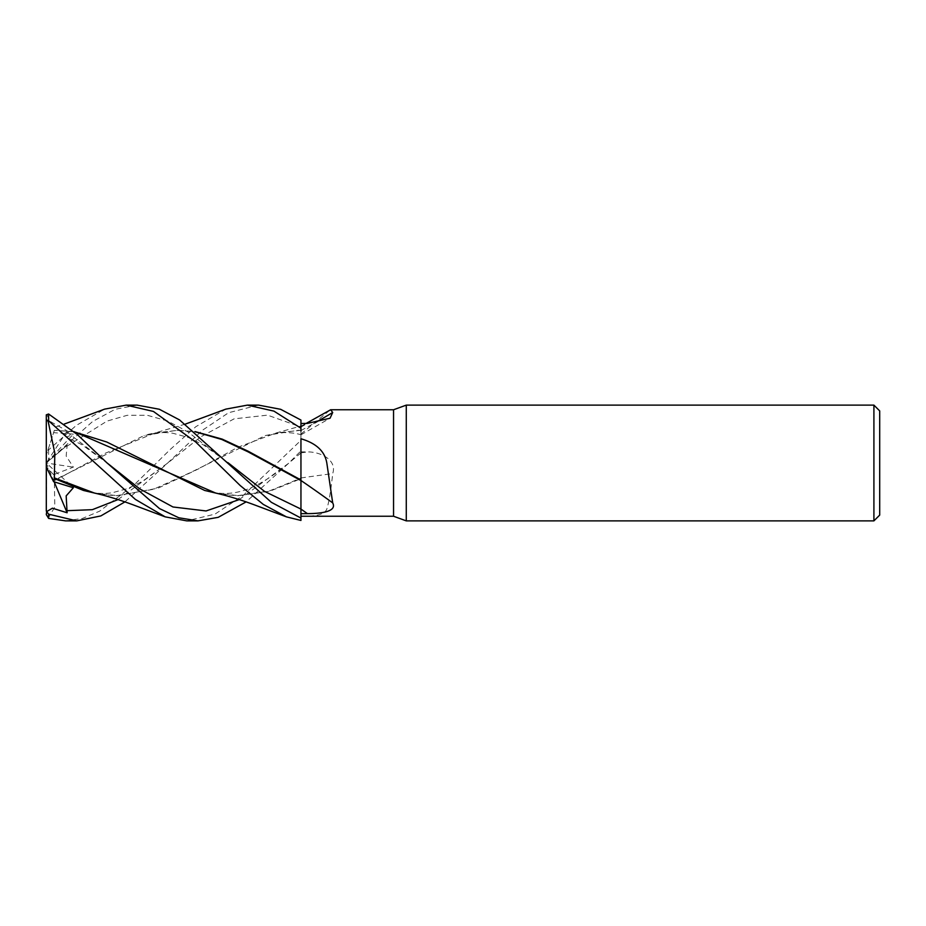 <?xml version="1.0" encoding="UTF-8"?>
<svg xmlns="http://www.w3.org/2000/svg" width="926" height="926" viewBox="0 0 926 926"><rect width="100%" height="100%" fill="white"/><g stroke="black" fill="none" stroke-linecap="round" stroke-linejoin="round"><path stroke-width="0.69" stroke-dasharray="4.63 3.47" d="M300.95 438.774L300.95 520.412L300.915 426.018L300.95 450.893L288.553 463.336L246.073 501.927M300.95 480.548L300.95 509.08L300.904 480.525M99.985 494.345L116.225 495.699L153.473 489.298L190.733 472.422L265.253 435.556L298.056 430.301L300.904 430.335L300.904 434.676L300.95 420.091L300.95 518.062L300.904 478.754L269.79 491.208L238.676 495.699L215.665 493.06M300.95 451.876L300.95 509.08M258.261 405.125L228.572 412.73L202.458 430.243L167.34 463.336L200.734 436.852L234.139 418.83L267.533 415.149L300.927 427.013L300.95 430.312M265.253 435.556L280.011 432.72C291.47 432.072 298.334 434.005 300.904 434.676L300.904 430.301L276.284 432.94L300.95 426.006M300.95 430.544A979.326 890.488 -141.9 0 0 314.863 422.869M300.95 434.051L330.258 409.871M239.197 499.623L288.553 463.336L300.95 452.907L300.904 478.14L300.95 450.487M300.95 516.176C316.692 516.673 325.362 514.138 326.971 508.582C329.089 501.545 330.999 489.877 332.7 473.591C337.458 459.493 319.343 451.518 307.42 451.957L300.95 451.842M393.55 409.755L393.55 516.245M300.95 477.955A979.326 167.305 -15.1 0 1 332.7 473.591M300.95 520.447L300.95 478.73M300.95 480.154L300.95 476.439M221.198 494.345L237.438 495.699L269.177 491.023L300.904 478.14L300.904 479.055L300.95 478.117M879.7 410.912L879.7 515.087M873.913 405.125L873.913 520.875M406.271 405.125L406.271 520.875M137.036 405.125L115.16 409.292L92.612 421.492L48.615 460.824L67.112 445.348L66.163 456.055L73.351 467.144L53.592 474.668L54.356 480.166L144.028 435.556L176.831 430.301L195.398 431.863M300.95 431.169L300.938 444.862M65.572 520.875L82.495 518.433L99.684 511.14L134.583 484.472L170.118 449.585L195.78 426.736L225.828 409.13M185.466 424.073L155.059 432.94L105.657 453.069L54.356 480.768L54.808 506.997L48.187 518.155M155.059 432.94L178.07 430.301L195.073 431.585M54.356 480.166L54.345 481.045M94.452 493.06L117.452 495.699L158.149 488.141L198.592 468.857L237.843 447.258L276.284 432.94M300.95 440.325L300.95 450.893L300.95 440.325L243.225 495.433L214.994 514.115L186.786 520.875M300.927 427.013L300.95 420.057M117.972 499.623L167.34 463.336L124.86 501.927M46.694 414.651L50.965 421.92L67.112 430.891L66.417 437.188L73.351 434.12L53.592 432.662L46.3 455.117L48.187 449.318L48.615 449.851L76.372 425.347L104.615 409.13M53.326 433.507L54.356 430.312L74.184 431.863M54.356 430.312L48.187 449.318M73.86 431.585L54.356 430.335M300.95 520.412L300.95 518.062L300.95 520.412M67.112 445.348L46.3 463L73.351 467.144M46.694 462.769L46.3 514.567M53.592 474.668L46.3 466.692M67.112 430.891L46.3 463L46.3 455.117L46.3 463.116M46.3 414.825L46.3 463L73.351 434.12M48.615 449.851L48.615 460.824M54.194 481.867L46.3 463L46.3 467.19L46.3 463L73.351 487.736M300.95 427.071A971.744 883.601 -141.9 0 0 307.42 423.413M300.95 452.86A971.744 166.009 -15.1 0 1 307.42 451.957M300.95 440.209L300.95 450.893M66.672 446.401L106.999 421.11L127.151 415.311L147.315 415.288L167.467 420.936L187.631 431.724L227.958 462.676L203.558 444.978L188.476 437.512L172.988 433.275C163.092 431.817 153.438 432.581 144.028 435.556M167.34 463.336L142.535 481.265L127.869 488.488L112.382 492.725C102.485 494.183 92.832 493.419 83.421 490.444M66.672 431.886L106.745 462.676L81.916 444.723L66.417 437.188M288.553 463.336L288.553 463.336C251.293 493.928 229.972 497.331 204.646 490.444M300.95 434.826L330.061 418.216M300.95 426.215L306.147 423.425M178.07 430.301L176.831 430.301M116.225 495.699L117.452 495.699M298.056 430.301L299.295 430.301M55.606 430.301L56.845 430.301M237.438 495.699L238.676 495.699M55.433 427.013L64.253 424.073"/><path stroke-width="1.39" d="M332.7 502.899A979.326 723.194 -157.6 0 0 300.95 480.49L300.95 438.774C316.692 443.369 325.362 451.795 326.971 464.053L332.7 502.899C337.458 512.124 319.343 513.594 307.42 513.629L300.95 513.664L300.95 518.016L300.927 508.768M300.938 444.862L300.95 476.439M406.271 520.875L393.55 516.245L393.55 409.755L406.271 405.125L873.913 405.125L879.7 410.912L879.7 515.087L873.913 520.875L406.271 520.875L406.271 405.125M873.913 520.875L873.913 405.125M393.55 516.245L300.95 516.245M306.147 423.425L330.651 409.755L393.55 409.755M330.651 409.755L332.7 412.51L330.061 418.216L307.42 423.413L300.95 423.495M314.863 422.869A979.326 890.488 -141.9 0 0 332.7 412.51M300.95 513.652L300.95 480.548L300.95 518.074L271.341 502.309L179.54 419.918L159.284 409.246L137.036 405.125M195.073 431.585L222.217 439.132L248.168 451.228L300.95 479.969M64.253 424.073L104.615 409.13L126.179 405.125L137.361 405.125M126.179 405.125L153.438 411.445L195.78 442.072L240.239 485.583L263.297 504.415L286.435 516.87L300.95 520.447L300.95 518.074M185.466 424.073L225.828 409.13L247.392 405.125L258.261 405.125M247.392 405.125L273.934 411.121L300.95 428.229L300.95 420.057L280.647 409.304L258.586 405.125M124.86 501.927L100.818 515.932L76.765 520.875L65.572 520.875L48.615 518.386L48.615 514.173L46.694 511.569L52.412 508.2L67.112 512.761L66.163 495.896L73.351 487.736L53.592 481.67M76.765 520.875L48.615 514.173M246.073 501.927L218.189 517.345L197.979 520.875L186.786 520.875L165.222 516.87L135.323 499.38L48.615 420.763L48.615 414.003L46.3 414.825L46.3 419.304L48.187 421.527L48.615 420.763M197.979 520.875L178.799 517.773L159.492 508.582L106.733 462.664L77.356 434.583L48.615 414.003M195.398 431.863L221.777 439.468L248.145 451.888L300.904 480.525M300.95 428.229L300.95 431.169M46.694 511.569L46.3 514.567L48.615 518.386M165.222 516.87L132.719 504.693C118.852 499.565 106.096 495.688 94.452 493.06L54.356 477.897L54.808 453.057L48.187 421.527M46.3 511.059L46.3 467.19L53.592 481.659L54.356 478.51L83.421 490.444L99.985 494.345M54.356 478.51L54.345 477.596M74.184 431.863L106.803 442.026L204.646 490.444L221.198 494.345M286.435 516.87L253.932 504.693C240.436 499.681 227.68 495.804 215.665 493.06L73.86 431.585M46.3 467.19L46.3 419.304M67.112 512.761L54.194 481.867M227.958 462.676L264.442 491.336L300.95 509.069A971.744 717.592 -157.6 0 1 307.42 513.629M66.672 510.701L92.322 509.682L117.972 499.623M106.745 462.676L139.849 488.963L172.965 506.973L206.081 510.955L239.197 499.623"/></g></svg>

